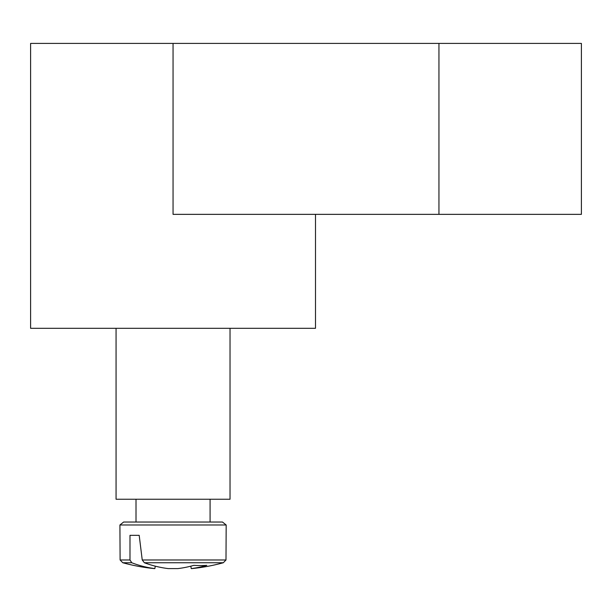 <?xml version="1.0" encoding="UTF-8"?>
<svg xmlns="http://www.w3.org/2000/svg" width="612" height="612" viewBox="0 0 612 612"><rect width="100%" height="100%" fill="white"/><g stroke="black" fill="none" stroke-linecap="round" stroke-linejoin="round"><path stroke-width="0.92" d="M315.494 214.353L315.494 328.307L230.028 328.307L230.028 499.247L116.066 499.247L116.066 328.307L30.6 328.307L30.6 43.414L173.051 43.414L173.051 214.353L581.4 214.353L581.4 43.414L173.051 43.414M230.028 328.307L116.066 328.307M222.477 522.036L123.624 522.036L119.921 524.981L226.172 524.981L222.477 522.036L226.172 524.981L222.477 522.036L226.172 524.981L222.477 522.036L226.172 524.981L222.477 522.036L226.172 524.981L222.477 522.036L226.172 524.981L222.477 522.036L226.172 524.981L222.477 522.036L226.172 524.981L222.477 522.036L226.172 524.981L222.477 522.036L226.172 524.981L222.477 522.036L226.172 524.981L222.477 522.036L226.172 524.981L225.996 559.98L142.236 559.98L144.371 562.749L223.303 562.749L225.996 559.98L226.172 524.981L225.996 559.98L223.303 562.749A189.934 189.934 0 0 1 191.877 568.586L191.235 568.586A189.797 133.699 82.9 0 0 206.78 565.343A188.626 132.873 82.9 0 1 193.866 565.343A189.797 133.699 -82.9 0 1 177.924 568.586L168.178 568.586A189.797 133.699 82.9 0 1 144.371 562.749M129.989 559.98L120.105 559.98L122.79 562.749L131.779 562.749L129.989 559.98L129.989 535.332L139.192 535.332L142.236 559.98M154.216 568.586L154.859 568.586A189.797 133.699 -82.9 0 1 131.779 562.749L122.79 562.749A189.934 189.934 0 0 0 154.216 568.586M155.272 566.169L154.859 568.586M190.822 566.169L191.235 568.586M129.989 535.332L139.192 535.332M438.949 43.414L438.949 214.353M119.921 524.981L120.105 559.98L122.79 562.749L120.105 559.98L119.921 524.981L120.105 559.98L122.79 562.749L120.105 559.98L119.921 524.981L120.105 559.98L122.79 562.749L120.105 559.98L119.921 524.981L120.105 559.98L122.79 562.749L120.105 559.98L119.921 524.981L120.105 559.98L122.79 562.749L120.105 559.98L119.921 524.981L120.105 559.98L122.79 562.749L120.105 559.98L119.921 524.981L120.105 559.98L122.79 562.749L120.105 559.98L119.921 524.981L120.105 559.98L122.79 562.749L120.105 559.98L119.921 524.981L120.105 559.98L122.79 562.749L120.105 559.98L119.921 524.981L120.105 559.98L122.79 562.749L120.105 559.98L119.921 524.981L120.105 559.98L119.921 524.981L123.624 522.036M210.084 522.036L210.084 499.247M136.009 522.036L136.009 499.247M225.996 559.98L223.303 562.749L225.996 559.98L226.172 524.981L225.996 559.98L223.303 562.749L225.996 559.98L226.172 524.981L225.996 559.98L223.303 562.749L225.996 559.98L226.172 524.981L225.996 559.98L223.303 562.749L225.996 559.98L226.172 524.981L225.996 559.98L223.303 562.749L225.996 559.98L226.172 524.981L225.996 559.98L223.303 562.749L225.996 559.98L226.172 524.981L225.996 559.98L223.303 562.749L225.996 559.98L226.172 524.981L225.996 559.98L223.303 562.749L225.996 559.98L226.172 524.981L225.996 559.98L223.303 562.749L225.996 559.98L226.172 524.981L225.996 559.98L223.303 562.749L225.996 559.98L226.172 524.981M120.105 559.98L122.79 562.749"/></g></svg>
